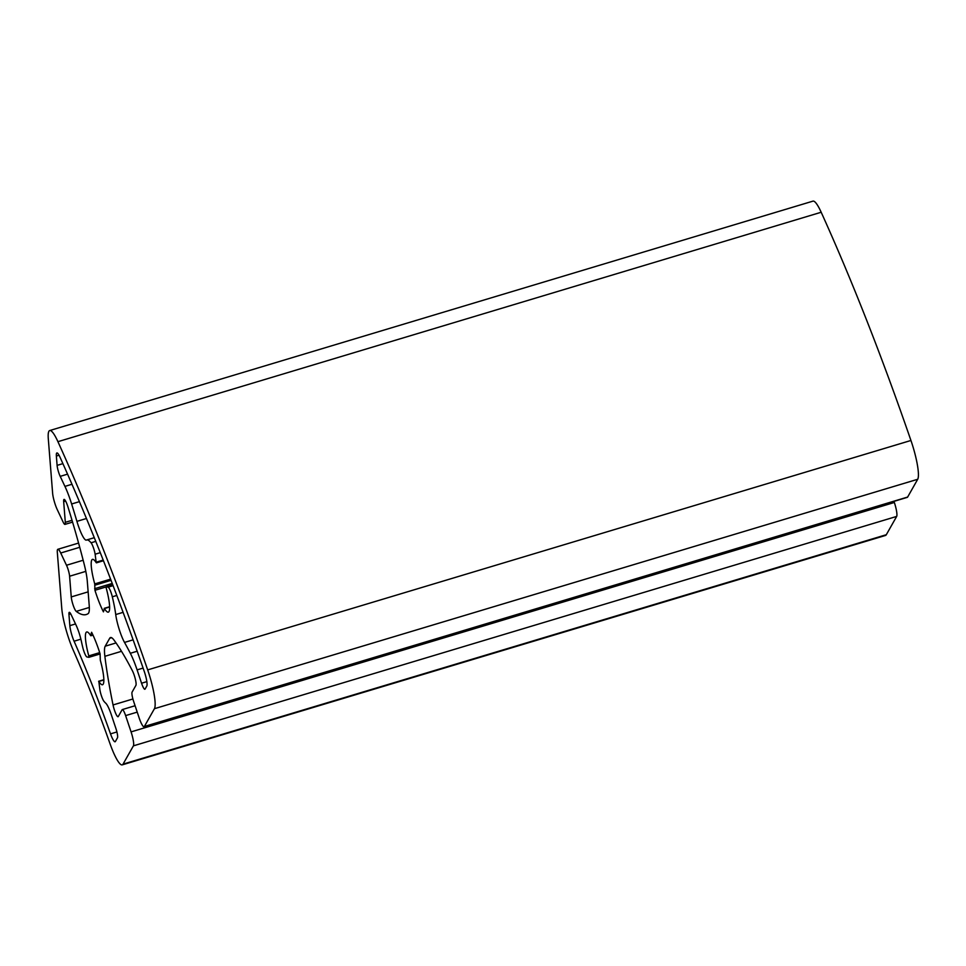 <?xml version="1.0" encoding="UTF-8"?>
<svg xmlns="http://www.w3.org/2000/svg" width="966" height="966" viewBox="0 0 966 966"><rect width="100%" height="100%" fill="white"/><g stroke="black" fill="none" stroke-linecap="round" stroke-linejoin="round"><path stroke-width="1.45" d="M95.139 554.206L96.202 562.647A27.543 4.951 -106.7 0 0 92.482 559.374A27.543 4.951 -106.7 0 0 94.728 583.911L94.946 590.286A36.454 6.557 -106.7 0 0 103.434 611.852L104.425 608.568A27.543 4.951 -106.7 0 0 108.337 612.142A27.543 4.951 -106.7 0 0 106.26 588.209L106.139 586.809L108.095 587.159A8.102 1.461 73.3 0 1 112.31 596.795A47.805 8.585 73.3 0 1 115.727 614.557A20.25 3.635 -106.7 0 0 124.517 642.426A226.853 40.765 73.3 0 1 130.338 653.282A32.409 5.82 73.3 0 1 137.1 669.885L141.567 683.228A8.102 1.461 -106.7 0 0 144.876 689.253A8.102 1.461 -106.7 0 0 145.081 689.072L146.808 686.017A12.147 2.186 -106.7 0 0 144.248 671.394A627.888 112.817 -106.7 0 0 60.001 457.172A12.147 2.186 -106.7 0 0 56.897 452.945A12.147 2.186 -106.7 0 0 56.366 456.037L57.103 465.37A8.102 1.461 -106.7 0 0 60.206 476.359L64.939 486.393A32.409 5.82 73.3 0 1 71.629 503.986A226.853 40.765 73.3 0 1 76.918 521.362A20.25 3.635 -106.7 0 0 86.348 540.103A20.25 3.635 -106.7 0 0 86.433 540.066A47.805 8.585 73.3 0 1 86.65 539.982A47.805 8.585 73.3 0 1 91.07 542.783A8.102 1.461 73.3 0 1 95.139 554.206L100.259 552.661M73.199 650.082A32.409 5.82 73.3 0 1 61.764 608.314L57.32 552.383A12.147 2.186 73.3 0 1 57.851 549.292A12.147 2.186 73.3 0 1 60.725 553.011L66.497 565.255A8.102 1.461 73.3 0 1 69.6 576.231L71.243 596.928A8.779 1.582 -106.7 0 0 73.247 605.428A8.779 1.582 -106.7 0 0 76.242 611.381A202.546 36.394 -106.7 0 0 86.3 614.521A202.546 36.394 -106.7 0 0 88.099 613.664A32.409 5.82 -106.7 0 0 89.222 605.549L87.302 581.315A32.409 5.82 -106.7 0 0 84.175 564.192A202.546 36.394 -106.7 0 0 67.934 506.86A8.779 1.582 -106.7 0 0 64.058 499.398A8.779 1.582 -106.7 0 0 63.671 501.632L65.314 522.328A8.102 1.461 73.3 0 1 64.963 524.393A8.102 1.461 73.3 0 1 63.056 521.918L57.284 509.674A12.147 2.186 73.3 0 1 52.623 493.203L48.3 438.793A32.409 5.82 73.3 0 1 49.713 430.546A32.409 5.82 73.3 0 1 57.924 441.679A648.15 116.463 73.3 0 1 147.677 669.897A32.409 5.82 73.3 0 1 154.439 708.694L144.369 726.492A12.147 2.186 73.3 0 1 144.055 726.77A12.147 2.186 73.3 0 1 139.092 717.714L133.646 701.437A8.102 1.461 73.3 0 1 132.088 692.127L135.916 685.365A8.779 1.582 -106.7 0 0 135.361 679.183A8.779 1.582 -106.7 0 0 132.402 670.766A202.546 36.394 -106.7 0 0 114.036 640.132A32.409 5.82 -106.7 0 0 110.51 637.536A32.409 5.82 -106.7 0 0 109.701 638.272L105.209 646.194A32.409 5.82 -106.7 0 0 104.871 656.312A202.546 36.394 -106.7 0 0 113.046 704.951A8.779 1.582 -106.7 0 0 118.057 716.724A8.779 1.582 -106.7 0 0 118.275 716.53L122.102 709.756A8.102 1.461 73.3 0 1 122.308 709.575A8.102 1.461 73.3 0 1 125.616 715.601L131.074 731.89A12.147 2.186 73.3 0 1 133.405 745.849L123.044 764.142A32.409 5.82 73.3 0 1 122.235 764.867A32.409 5.82 73.3 0 1 109.931 743.47A324.069 58.226 -106.7 0 0 73.199 650.082M49.713 430.546L812.974 201.133A32.409 5.82 73.3 0 1 821.185 212.254A648.15 116.463 73.3 0 1 910.938 440.472A32.409 5.82 73.3 0 1 917.7 479.281L907.629 497.067A12.147 2.186 73.3 0 1 907.328 497.345L144.055 726.77M893.961 501.366L894.335 502.477A12.147 2.186 73.3 0 1 896.665 516.424L886.305 534.717A32.409 5.82 73.3 0 1 885.496 535.454L122.235 764.867M81.398 641.424A16.205 2.91 -106.7 0 0 76.06 625.111L71.206 614.811A8.102 1.461 -106.7 0 0 69.298 612.335A8.102 1.461 -106.7 0 0 68.948 614.4L69.842 625.654A12.147 2.186 -106.7 0 0 74.08 641.219A344.331 61.872 73.3 0 1 110.522 733.87A12.147 2.186 -106.7 0 0 115.087 741.767A12.147 2.186 -106.7 0 0 115.401 741.49L117.478 737.807A8.102 1.461 -106.7 0 0 115.92 728.509L111.344 714.804A16.205 2.91 -106.7 0 0 105.644 703.103A47.805 8.585 73.3 0 1 103.978 701.34A8.102 1.461 73.3 0 1 99.909 689.917L98.834 681.477A27.543 4.951 -106.7 0 0 102.553 684.737A27.543 4.951 -106.7 0 0 100.307 660.201L100.09 653.837A36.454 6.557 -106.7 0 0 91.601 632.271L90.611 635.556A27.543 4.951 -106.7 0 0 86.698 631.981A27.543 4.951 -106.7 0 0 88.775 655.902L88.896 657.315L86.952 656.965A8.102 1.461 73.3 0 1 82.738 647.329A47.805 8.585 73.3 0 1 81.398 641.424M88.896 657.315L100.126 653.946L88.92 657.303M112.756 584.828L106.163 586.809L112.756 584.816M103.193 560.087L96.455 562.115M111.042 580.337L94.934 585.179M110.595 579.141L94.728 583.911M112.225 583.428L94.656 588.705M79.731 547.287L60.725 553.011M83.161 560.244L66.497 565.255M106.067 586.942L94.946 590.286M109.641 606.998L104.425 608.568M113.082 585.662L108.095 587.159M116.789 595.442L112.31 596.795M123.093 612.347L115.727 614.557M133.115 639.842L124.517 642.426M137.172 651.229L130.338 653.282M143.089 668.086L137.1 669.885M146.856 681.634L141.567 683.228M59.035 455.228L56.366 456.037M62.899 463.632L57.103 465.37M67.56 474.149L60.206 476.359M71.967 484.268L64.939 486.393M79.405 501.644L71.629 503.986M86.445 518.5L76.918 521.362M95.767 541.371L91.07 542.783M70.735 613.857L68.948 614.4M75.517 623.951L69.842 625.654M80.878 639.166L74.08 641.219M116.922 731.95L110.522 733.87M103.869 679.967L98.834 681.477M92.929 634.976L90.925 635.58M99.703 652.618L88.775 655.902M886.305 534.717L123.044 764.142M896.665 516.424L133.405 745.849M894.335 502.477L131.074 731.89M137.22 712.123L125.616 715.601M132.897 698.986L113.046 704.951M121.499 651.313L104.871 656.312M116.041 642.945L105.209 646.194M111.585 637.705L109.701 638.272M907.629 497.067L144.369 726.492M917.7 479.281L154.439 708.694M910.938 440.472L147.677 669.897M821.185 212.254L57.924 441.679M72.052 520.312L65.314 522.328M65.603 501.052L63.671 501.632M89.331 607.445L76.242 611.381M88.135 591.856L71.243 596.928M85.817 571.365L69.6 576.231M57.851 549.292L78.584 543.061M104.195 608.363L109.629 606.72M86.65 539.982L94.282 537.688M96.431 562.84L103.447 560.727M98.617 681.284L103.857 679.702M90.84 635.761L92.99 635.121M122.308 709.575L135.083 705.735M64.963 524.393L72.583 522.111"/></g></svg>
